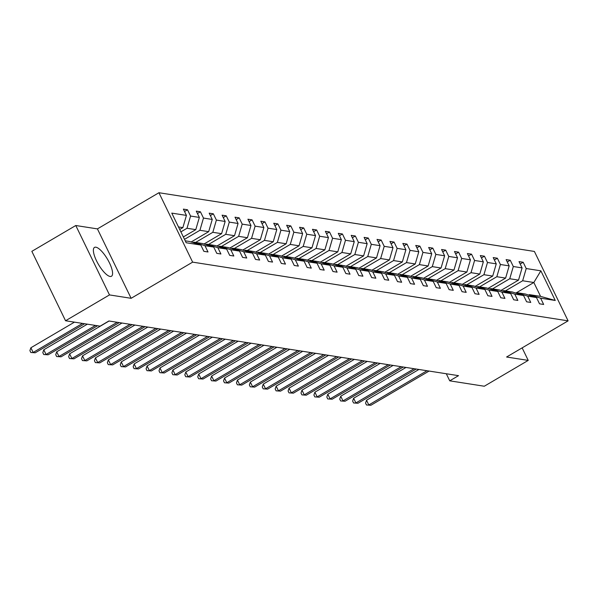 <?xml version="1.0" encoding="UTF-8"?>
<svg xmlns="http://www.w3.org/2000/svg" width="598" height="598" viewBox="0 0 598 598"><rect width="100%" height="100%" fill="white"/><g stroke="black" fill="none" stroke-linecap="round" stroke-linejoin="round"><path stroke-width="0.9" d="M110.084 276.463A16.737 5.218 59.5 0 0 111.46 276.261A16.737 5.218 59.5 0 0 108.5 261.012A16.737 5.218 59.5 0 0 95.874 247.198A16.737 5.218 59.5 0 0 94.499 247.408A16.737 5.218 59.5 0 0 97.459 262.657A16.737 5.218 59.5 0 0 110.084 276.463M75.782 225.513L109.486 294.919L131.126 298.305L97.422 228.892L75.782 225.513L31.844 251.339L65.548 320.752L100.098 326.157L108.888 320.984L458.524 375.664L449.741 380.829L484.29 386.233L528.228 360.4L522.144 347.872M97.422 228.892L158.933 192.728L534.395 251.444L568.1 320.857L192.638 262.141L158.933 192.728M109.486 294.919L65.548 320.752M179.721 229.475L182.868 227.621L178.488 226.941M182.868 227.621L186.427 215.407L183.377 209.121L187.51 209.763L184.535 211.513M516.597 292.639L533.835 282.503L522.659 280.761L526.218 268.539L540.869 270.827L555.258 300.473L540.607 298.178L543.664 304.464L539.523 303.814L536.473 297.535L527.698 296.16L530.755 302.446L526.614 301.796L523.564 295.517L514.788 294.141L517.846 300.428L513.704 299.777L510.655 293.498L501.879 292.123L504.936 298.409L500.795 297.759L497.745 291.473L488.97 290.105L492.019 296.391L487.886 295.741L484.836 289.454L476.06 288.087L479.11 294.373L474.976 293.723L471.927 287.436L463.151 286.068L466.201 292.355L462.067 291.704L459.017 285.418L450.242 284.05L453.291 290.329L449.158 289.686L446.108 283.4L437.332 282.032L440.382 288.311L436.248 287.668L433.191 281.381L424.423 280.014L427.473 286.293L423.339 285.65L420.282 279.363L411.514 277.995L414.564 284.274L410.43 283.631L407.373 277.345L398.604 275.97L401.654 282.256L397.52 281.613L394.463 275.327L385.695 273.951L388.745 280.238L384.604 279.595L381.554 273.308L372.786 271.933L375.836 278.22L371.694 277.577L368.645 271.29L359.876 269.915L362.926 276.201L358.785 275.551L355.735 269.272L346.967 267.897L350.017 274.183L345.876 273.533L342.826 267.254L334.058 265.878L337.108 272.165L332.966 271.514L329.917 265.235L321.141 263.86L324.198 270.147L320.057 269.496L317.007 263.217L308.232 261.842L311.289 268.128L307.148 267.478L304.098 261.191L295.322 259.824L298.38 266.11L294.238 265.46L291.189 259.173L282.413 257.805L285.47 264.092L281.329 263.441L278.279 257.155L269.504 255.787L272.553 262.074L268.42 261.423L265.37 255.137L256.594 253.769L259.644 260.048L255.51 259.405L252.461 253.118L243.685 251.751L246.735 258.03L242.601 257.387L239.551 251.1L230.776 249.732L233.825 256.011L229.692 255.368L226.642 249.082L217.866 247.714L220.916 253.993L216.782 253.35L213.725 247.064L204.957 245.688L208.007 251.975L203.873 251.332L200.816 245.045L186.172 242.751L171.776 213.112L186.427 215.407M183.354 236.95L195.778 229.639L187.01 228.272L190.568 216.05L187.51 209.763M190.568 216.05L199.336 217.425L196.286 211.139L200.42 211.789L197.445 213.531M191.128 241.988L208.687 231.658L199.919 230.29L203.477 218.068L200.42 211.789M203.477 218.068L212.245 219.444L209.195 213.157L213.329 213.807L210.354 215.557M204.038 244.006L221.596 233.676L212.828 232.308L216.386 220.086L213.329 213.807M216.386 220.086L225.154 221.462L222.105 215.175L226.238 215.826L223.271 217.575M216.947 246.025L234.513 235.702L225.738 234.326L229.296 222.105L226.238 215.826M229.296 222.105L238.064 223.48L235.014 217.194L239.155 217.844L236.18 219.593M229.856 248.043L247.423 237.72L238.647 236.345L242.205 224.123L239.155 217.844M242.205 224.123L250.973 225.498L247.923 219.212L252.064 219.862L249.089 221.611M242.766 250.061L260.332 239.738L251.556 238.363L255.114 226.149L252.064 219.862M255.114 226.149L263.882 227.517L260.833 221.23L264.974 221.88L261.999 223.63M255.675 252.079L273.241 241.756L264.466 240.381L268.024 228.167L264.974 221.88M268.024 228.167L276.792 229.535L273.742 223.248L277.883 223.899L274.908 225.648M268.584 254.098L286.15 243.775L277.375 242.399L280.933 230.185L277.883 223.899M280.933 230.185L289.701 231.553L286.651 225.267L290.792 225.917L287.817 227.666M281.494 256.116L299.06 245.793L290.284 244.418L293.842 232.203L290.792 225.917M293.842 232.203L302.618 233.571L299.561 227.292L303.702 227.935L300.727 229.684M294.41 258.134L311.969 247.811L303.193 246.436L306.752 234.222L303.702 227.935M306.752 234.222L315.527 235.59L312.47 229.311L316.611 229.953L313.636 231.703M307.32 260.152L324.878 249.829L316.103 248.454L319.661 236.24L316.611 229.953M319.661 236.24L328.437 237.608L325.379 231.329L329.52 231.972L326.545 233.721M320.229 262.171L337.788 251.848L329.012 250.48L332.57 238.258L329.52 231.972M332.57 238.258L341.346 239.626L338.289 233.347L342.43 233.99L339.455 235.739M333.138 264.189L350.697 253.866L341.929 252.498L345.48 240.276L342.43 233.99M345.48 240.276L354.255 241.652L351.205 235.365L355.339 236.008L352.364 237.757M346.048 266.207L363.606 255.884L354.838 254.516L358.389 242.295L355.339 236.008M358.389 242.295L367.165 243.67L364.115 237.384L368.248 238.026L365.273 239.776M358.957 268.225L376.516 257.902L367.748 256.535L371.298 244.313L368.248 238.026M371.298 244.313L380.074 245.688L377.024 239.402L381.158 240.052L378.183 241.794M371.866 270.244L389.425 259.921L380.657 258.553L384.208 246.331L381.158 240.052M384.208 246.331L392.983 247.707L389.933 241.42L394.067 242.07L391.092 243.82M384.776 272.269L402.334 261.939L393.566 260.571L397.117 248.349L394.067 242.07M397.117 248.349L405.893 249.725L402.843 243.438L406.976 244.089L404.001 245.838M397.685 274.288L415.244 263.957L406.476 262.589L410.034 250.368L406.976 244.089M410.034 250.368L418.802 251.743L415.752 245.457L419.886 246.107L416.911 247.856M410.594 276.306L428.153 265.983L419.385 264.608L422.943 252.386L419.886 246.107M422.943 252.386L431.711 253.761L428.661 247.475L432.795 248.125L429.82 249.874M423.504 278.324L441.062 268.001L432.294 266.626L435.852 254.412L432.795 248.125M435.852 254.412L444.62 255.78L441.571 249.493L445.704 250.143L442.737 251.893M436.413 280.342L453.979 270.019L445.204 268.644L448.762 256.43L445.704 250.143M448.762 256.43L457.53 257.798L454.48 251.511L458.621 252.162L455.646 253.911M449.322 282.361L466.889 272.038L458.113 270.662L461.671 258.448L458.621 252.162M461.671 258.448L470.439 259.816L467.389 253.53L471.53 254.18L468.555 255.929M462.232 284.379L479.798 274.056L471.022 272.681L474.58 260.466L471.53 254.18M474.58 260.466L483.348 261.834L480.299 255.548L484.44 256.198L481.465 257.947M475.141 286.397L492.707 276.074L483.932 274.699L487.49 262.485L484.44 256.198M487.49 262.485L496.258 263.853L493.208 257.574L497.349 258.216L494.374 259.966M488.05 288.415L505.616 278.092L496.841 276.717L500.399 264.503L497.349 258.216M500.399 264.503L509.167 265.871L506.117 259.592L510.258 260.235L507.283 261.984M500.967 290.434L518.526 280.111L509.75 278.743L513.308 266.521L510.258 260.235M513.308 266.521L522.084 267.889L519.027 261.61L523.168 262.253L520.193 264.002M526.218 268.539L523.168 262.253M213.725 247.064L202.52 243.521L193.752 242.153L193.019 242.579M193.752 242.153L204.957 245.688M180.888 231.867L187.01 228.272M195.778 229.639L199.336 217.425M226.642 249.082L215.43 245.546L206.661 244.171L205.929 244.597M206.661 244.171L217.866 247.714M184.513 239.342L199.919 230.29M208.687 231.658L212.245 219.444M239.551 251.1L228.339 247.565L219.571 246.189L218.838 246.623M219.571 246.189L230.776 249.732M195.591 242.444L212.828 232.308M221.596 233.676L225.154 221.462M252.461 253.118L241.248 249.583L232.48 248.207L231.747 248.641M232.48 248.207L243.685 251.751M208.5 244.462L225.738 234.326M234.513 235.702L238.064 223.48M265.37 255.137L254.157 251.601L245.389 250.226L244.657 250.659M245.389 250.226L256.594 253.769M221.41 246.481L238.647 236.345M247.423 237.72L250.973 225.498M278.279 257.155L267.067 253.619L258.299 252.244L257.566 252.677M258.299 252.244L269.504 255.787M234.319 248.499L251.556 238.363M260.332 239.738L263.882 227.517M291.189 259.173L279.976 255.638L271.208 254.262L270.475 254.696M271.208 254.262L282.413 257.805M247.228 250.517L264.466 240.381M273.241 241.756L276.792 229.535M304.098 261.191L292.893 257.656L284.117 256.28L283.385 256.714M284.117 256.28L295.322 259.824M260.137 252.535L277.375 242.399M286.15 243.775L289.701 231.553M317.007 263.217L305.802 259.674L297.027 258.299L296.294 258.732M297.027 258.299L308.232 261.842M273.047 254.554L290.284 244.418M299.06 245.793L302.618 233.571M329.917 265.235L318.712 261.692L309.936 260.324L309.203 260.75M309.936 260.324L321.141 263.86M285.964 256.572L303.193 246.436M311.969 247.811L315.527 235.59M342.826 267.254L331.621 263.711L322.845 262.343L322.12 262.769M322.845 262.343L334.058 265.878M298.873 258.59L316.103 248.454M324.878 249.829L328.437 237.608M355.735 269.272L344.53 265.729L335.755 264.361L335.03 264.787M335.755 264.361L346.967 267.897M311.782 260.608L329.012 250.48M337.788 251.848L341.346 239.626M368.645 271.29L357.44 267.747L348.664 266.379L347.939 266.805M348.664 266.379L359.876 269.915M324.692 262.627L341.929 252.498M350.697 253.866L354.255 241.652M381.554 273.308L370.349 269.765L361.573 268.397L360.848 268.823M361.573 268.397L372.786 271.933M337.601 264.645L354.838 254.516M363.606 255.884L367.165 243.67M394.463 275.327L383.258 271.784L374.483 270.416L373.757 270.842M374.483 270.416L385.695 273.951M350.51 266.663L367.748 256.535M376.516 257.902L380.074 245.688M407.373 277.345L396.168 273.802L387.392 272.434L386.667 272.86M387.392 272.434L398.604 275.97M363.42 268.681L380.657 258.553M389.425 259.921L392.983 247.707M420.282 279.363L409.077 275.828L400.309 274.452L399.576 274.878M400.309 274.452L411.514 277.995M376.329 270.7L393.566 260.571M402.334 261.939L405.893 249.725M433.191 281.381L421.986 277.846L413.218 276.47L412.485 276.904M413.218 276.47L424.423 280.014M389.238 272.725L406.476 262.589M415.244 263.957L418.802 251.743M446.108 283.4L434.895 279.864L426.127 278.489L425.395 278.922M426.127 278.489L437.332 282.032M402.148 274.744L419.385 264.608M428.153 265.983L431.711 253.761M459.017 285.418L447.805 281.882L439.037 280.507L438.304 280.94M439.037 280.507L450.242 284.05M415.057 276.762L432.294 266.626M441.062 268.001L444.62 255.78M471.927 287.436L460.714 283.901L451.946 282.525L451.213 282.959M451.946 282.525L463.151 286.068M427.966 278.78L445.204 268.644M453.979 270.019L457.53 257.798M484.836 289.454L473.623 285.919L464.855 284.543L464.123 284.977M464.855 284.543L476.06 288.087M440.875 280.798L458.113 270.662M466.889 272.038L470.439 259.816M497.745 291.473L486.533 287.937L477.765 286.562L477.032 286.995M477.765 286.562L488.97 290.105M453.785 282.817L471.022 272.681M479.798 274.056L483.348 261.834M510.655 293.498L499.442 289.955L490.674 288.587L489.941 289.013M490.674 288.587L501.879 292.123M466.694 284.835L483.932 274.699M492.707 276.074L496.258 263.853M523.564 295.517L512.359 291.974L503.583 290.606L502.851 291.032M503.583 290.606L514.788 294.141M479.603 286.853L496.841 276.717M505.616 278.092L509.167 265.871M536.473 297.535L525.268 293.992L516.493 292.624L515.76 293.05M516.493 292.624L527.698 296.16M492.513 288.871L509.75 278.743M518.526 280.111L522.084 267.889M555.258 300.473L540.577 296.384L529.402 294.642L528.669 295.068M529.402 294.642L540.607 298.178M131.126 298.305L192.638 262.141M568.1 320.857L506.588 357.013L528.228 360.4M446.302 373.75L449.741 380.829M505.43 290.89L522.659 280.761M540.577 296.384L533.835 282.503L540.869 270.827M185.231 240.822L189.611 241.502L200.816 245.045M418.906 369.467L366.537 400.256L368.809 404.943L427.009 370.73M370.88 405.272L366.462 404.981L370.88 405.272L429.08 371.059M366.462 404.981L365.557 403.104L366.537 400.256M405.997 367.449L353.627 398.238L355.9 402.925L414.1 368.712M357.97 403.254L353.553 402.962L357.97 403.254L416.163 369.041M353.553 402.962L352.641 401.086L353.627 398.238M393.088 365.43L340.718 396.22L342.99 400.907L401.191 366.694M345.061 401.236L340.643 400.944L345.061 401.236L403.254 367.023M340.643 400.944L339.731 399.068L340.718 396.22M380.179 363.412L327.809 394.202L330.081 398.888L388.281 364.675M332.152 399.21L327.734 398.926L332.152 399.21L390.345 365.004M327.734 398.926L326.822 397.05L327.809 394.202M367.269 361.394L314.899 392.183L317.172 396.87L375.372 362.657M319.242 397.192L314.825 396.908L319.242 397.192L377.435 362.979M314.825 396.908L313.913 395.031L314.899 392.183M354.36 359.376L301.983 390.165L304.262 394.852L362.455 360.639M306.333 395.173L301.915 394.882L306.333 395.173L364.526 360.96M301.915 394.882L301.003 393.013L301.983 390.165M341.451 357.357L289.073 388.147L291.353 392.834L349.546 358.621M293.424 393.155L289.006 392.864L293.424 393.155L351.617 358.942M289.006 392.864L288.094 390.987L289.073 388.147M328.541 355.339L276.164 386.121L278.444 390.815L336.637 356.602M280.514 391.137L276.097 390.845L280.514 391.137L338.707 356.924M276.097 390.845L275.185 388.969L276.164 386.121M315.632 353.313L263.255 384.103L265.534 388.797L323.727 354.584M267.605 389.119L263.187 388.827L267.605 389.119L325.798 354.906M263.187 388.827L262.275 386.951L263.255 384.103M302.723 351.295L250.345 382.085L252.625 386.779L310.818 352.566M254.696 387.1L250.278 386.809L254.696 387.1L312.889 352.887M250.278 386.809L249.366 384.933L250.345 382.085M289.813 349.277L237.436 380.066L239.716 384.761L297.909 350.548M241.786 385.082L237.369 384.791L241.786 385.082L299.979 350.869M237.369 384.791L236.457 382.914L237.436 380.066M276.896 347.259L224.527 378.048L226.806 382.742L284.999 348.529M228.877 383.064L224.459 382.772L228.877 383.064L287.07 348.851M224.459 382.772L223.547 380.896L224.527 378.048M263.987 345.24L211.617 376.03L213.897 380.724L272.09 346.511M215.96 381.046L211.55 380.754L215.96 381.046L274.161 346.833M211.55 380.754L210.638 378.878L211.617 376.03M251.078 343.222L198.708 374.012L200.988 378.698L259.181 344.493M203.051 379.027L198.641 378.736L203.051 379.027L261.251 344.814M198.641 378.736L197.729 376.86L198.708 374.012M238.168 341.204L185.799 371.993L188.078 376.68L246.271 342.475M190.142 377.009L185.731 376.718L190.142 377.009L248.342 342.796M185.731 376.718L184.819 374.841L185.799 371.993M225.259 339.186L172.889 369.975L175.169 374.662L233.362 340.449M177.232 374.991L172.822 374.699L177.232 374.991L235.433 340.778M172.822 374.699L171.91 372.823L172.889 369.975M212.35 337.167L159.98 367.957L162.252 372.644L220.453 338.431M164.323 372.973L159.905 372.681L164.323 372.973L222.523 338.76M159.905 372.681L159.001 370.805L159.98 367.957M199.44 335.149L147.071 365.939L149.343 370.625L207.543 336.412M151.414 370.947L146.996 370.663L151.414 370.947L209.614 336.741M146.996 370.663L146.091 368.787L147.071 365.939M186.531 333.131L134.161 363.92L136.434 368.607L194.634 334.394M138.504 368.929L134.087 368.645L138.504 368.929L196.697 334.723M134.087 368.645L133.175 366.768L134.161 363.92M173.622 331.113L121.252 361.902L123.524 366.589L181.725 332.376M125.595 366.91L121.177 366.626L125.595 366.91L183.788 332.697M121.177 366.626L120.265 364.75L121.252 361.902M160.713 329.094L108.343 359.884L110.615 364.571L168.815 330.358M112.686 364.892L108.268 364.601L112.686 364.892L170.879 330.679M108.268 364.601L107.356 362.724L108.343 359.884M147.803 327.076L95.433 357.866L97.706 362.552L155.906 328.339M99.776 362.874L95.359 362.582L99.776 362.874L157.969 328.661M95.359 362.582L94.447 360.706L95.433 357.866M134.894 325.058L82.517 355.84L84.796 360.534L142.989 326.321M86.867 360.856L82.449 360.564L86.867 360.856L145.06 326.643M82.449 360.564L81.537 358.688L82.517 355.84M121.985 323.032L69.607 353.822L71.887 358.516L130.08 324.303M73.958 358.837L69.54 358.546L73.958 358.837L132.151 324.624M69.54 358.546L68.628 356.67L69.607 353.822M109.075 321.014L56.698 351.803L58.978 356.498L117.171 322.285M61.048 356.819L56.631 356.528L61.048 356.819L119.241 322.606M56.631 356.528L55.719 354.651L56.698 351.803M87.375 324.161L43.789 349.785L46.068 354.479L95.478 325.432M48.139 354.801L43.721 354.509L48.139 354.801L97.541 325.753M43.721 354.509L42.809 352.633L43.789 349.785M74.466 322.143L30.879 347.767L33.159 352.461L82.569 323.413M35.23 352.783L30.812 352.491L35.23 352.783L84.632 323.735M30.812 352.491L29.9 350.615L30.879 347.767"/></g></svg>
